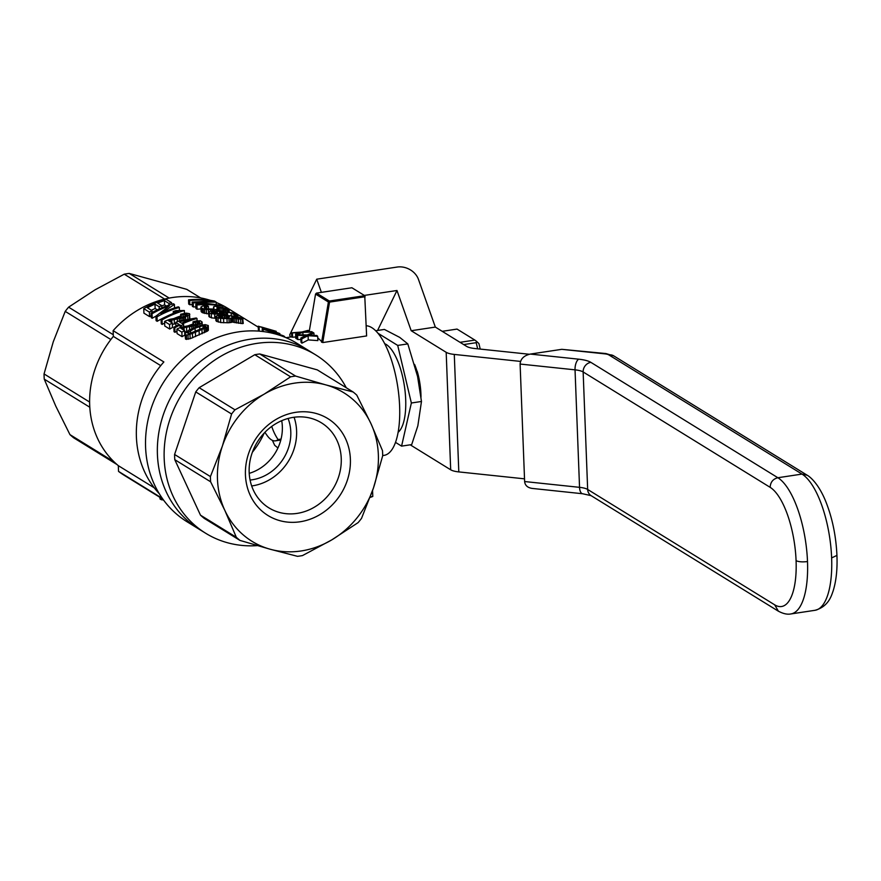 <?xml version="1.0" encoding="UTF-8"?>
<svg xmlns="http://www.w3.org/2000/svg" width="881" height="881" viewBox="0 0 881 881"><rect width="100%" height="100%" fill="white"/><g stroke="black" fill="none" stroke-linecap="round" stroke-linejoin="round"><path stroke-width="1.32" d="M377.982 333.249L397.705 345.418L411.361 403.002L421.47 401.472L417.572 376.462L407.815 343.898L399.721 337.39L384.391 329.439L375.691 330.749M397.705 345.418L407.815 343.898M411.361 403.002L401.582 446.127L411.691 444.597L417.847 425.798L421.47 401.472M401.582 446.127L395.492 442.372M384.733 343.711A45.845 16.662 81.4 0 1 404.401 386.054A45.845 16.662 81.4 0 1 398.102 432.318M420.997 397.265A35.361 12.852 81.4 0 0 417.209 371.297L416.988 371.165A34.932 12.697 -98.6 0 0 414.577 364.393M281.05 439.101L278.077 439.553A58.575 52.155 -58.3 0 1 271.744 426.404M278.077 439.553A34.932 12.697 81.4 0 1 275.401 440.841A34.932 12.697 81.4 0 1 267.472 435.974A61.13 61.13 0 0 1 264.928 432.307M251.702 485.96A49.975 44.491 121.7 0 0 252.418 485.849A49.975 44.491 121.7 0 0 294.089 417.253M288.087 418.464A43.665 38.874 -58.3 0 1 288.351 448.286A43.665 38.874 -58.3 0 1 250.094 480.046M287.316 341.31A104.784 93.309 -58.3 0 1 308.978 350.737A104.784 93.309 121.7 0 0 250.083 339.218A104.784 93.309 121.7 0 0 161.19 421.768A104.784 93.309 121.7 0 0 198.93 529.096A104.784 93.309 -58.3 0 1 168.227 402.584A104.784 93.309 -58.3 0 1 287.316 341.31M300.025 521.783A56.957 50.713 121.7 0 0 342.302 432.824A56.957 50.713 121.7 0 0 251.426 446.535A56.957 50.713 121.7 0 0 300.025 521.783M297.062 513.403A49.975 44.491 121.7 0 0 339.449 474.033A49.975 44.491 121.7 0 0 321.455 422.847A49.975 44.491 121.7 0 0 257.34 442.009A49.975 44.491 121.7 0 0 268.969 507.908A49.975 44.491 121.7 0 0 297.062 513.403M231.582 414.015A93.43 83.199 -58.3 0 1 234.974 409.808L264.157 394.159L290.609 376.826A93.43 83.199 -58.3 0 1 295.598 376.066L325.728 384.865A87.318 77.759 121.7 0 0 264.157 394.159A87.318 77.759 121.7 0 0 222.364 446.138L231.582 414.015L195.747 391.913L174.581 454.475A93.43 83.199 121.7 0 0 174.779 459.673L200.483 515.165A93.43 83.199 121.7 0 0 204.15 518.314L239.984 540.416A93.43 83.199 -58.3 0 1 236.317 537.278L224.831 510.374A87.318 77.759 121.7 0 0 270.115 549.215L239.984 540.416M353.116 391.979A93.43 83.199 -58.3 0 1 356.783 395.129L371 423.717L382.486 450.62A93.43 83.199 -58.3 0 1 382.684 455.818L373.467 487.953L361.518 518.38A93.43 83.199 -58.3 0 1 358.138 522.598L331.685 539.932A87.318 77.759 121.7 0 0 373.467 487.953A87.318 77.759 121.7 0 0 371 423.717A87.318 77.759 121.7 0 0 325.728 384.865L353.116 391.979L317.281 369.877L259.763 353.964A93.43 83.199 121.7 0 0 254.774 354.713L199.139 387.695L234.974 409.808M199.139 387.695A93.43 83.199 121.7 0 0 195.747 391.913M257.362 545.603A104.784 93.309 -58.3 0 1 205.691 533.269A104.784 93.309 -58.3 0 1 175 406.758A104.784 93.309 -58.3 0 1 294.089 345.484A104.784 93.309 -58.3 0 1 315.739 354.911A104.784 93.309 -58.3 0 1 346.266 387.75M331.685 539.932L302.491 555.581A93.43 83.199 -58.3 0 1 297.503 556.329L270.115 549.215A87.318 77.759 121.7 0 0 331.685 539.932M259.763 353.964L295.598 376.066M254.774 354.713L290.609 376.826M210.416 476.577L222.364 446.138A87.318 77.759 121.7 0 0 224.831 510.374L210.614 481.786A93.43 83.199 -58.3 0 1 210.416 476.577L174.581 454.475M200.483 515.165L236.317 537.278M174.779 459.673L210.614 481.786M281.711 420.7A43.665 38.874 -58.3 0 1 279.894 443.066A43.665 38.874 -58.3 0 1 249.235 473.35M315.739 354.911L297.139 343.436A104.784 93.309 121.7 0 0 238.244 331.917A104.784 93.309 121.7 0 0 149.352 414.466A104.784 93.309 121.7 0 0 187.091 521.794L205.691 533.269M284.585 336.476L263.122 329.208L275.368 331.752L258.243 326.201L276.227 331.322L261.327 326.994L279.872 333.569L265.346 329.472L283.693 335.925L284.607 337.093M252.395 452.228A80.248 71.46 121.7 0 0 264.256 433M277.933 447.966L274.674 445.301L272.394 440.368M154.296 487.854L118.318 465.664A93.871 83.585 -58.3 0 1 113.352 336.399L113.131 330.661A98.243 87.472 -58.3 0 1 172.544 297.514A98.243 87.472 -58.3 0 1 210.449 300.377M216.197 302.458A98.243 87.472 -58.3 0 1 227.75 308.317L258.287 327.159M162.897 499.175L124.584 475.531A98.243 87.472 -58.3 0 1 118.539 471.401L118.318 465.664M366.232 325.761A65.491 23.798 81.4 0 1 399.622 406.262A65.491 23.798 81.4 0 1 384.028 455.367L382.684 455.565M317.744 337.819L322.721 342.566L366.617 335.936L364.745 295.686L351.893 287.757L316.499 293.098L329.351 301.027L364.745 295.686M296.886 338.689L296.622 338.789A65.491 23.798 81.4 0 0 295.785 338.326L295.62 334.13L299.782 332.699M295.73 336.96L292.569 337.214A65.491 23.798 81.4 0 0 291.743 337.093L291.578 332.809L302.007 332.005L307.887 330.408A69.852 25.384 81.4 0 1 308.746 330.573L308.791 331.719M310.674 335.143L310.641 334.461L313.922 333.04A69.852 25.384 81.4 0 0 313.041 332.445L307.205 334.945L296.732 334.758L296.897 338.954A65.491 23.798 81.4 0 1 297.745 339.504L300.917 339.581M310.641 334.461L309.352 335.055L316.863 335.507A69.852 25.384 81.4 0 1 317.689 336.333L317.854 340.606L308.262 339.912L301.875 343.183A65.491 23.798 81.4 0 0 301.016 342.28L300.85 338.04L305.85 335.584L297.58 335.309L297.745 339.504M159.274 493.712A98.243 87.472 -58.3 0 1 163.866 361.959L113.131 330.661M162.39 498.448L118.539 471.401M222.937 307.348L222.904 306.258A102.603 91.36 -58.3 0 0 196.926 305.024L197.091 309.231A98.243 87.472 -58.3 0 1 201 308.934M208.522 308.879A98.243 87.472 -58.3 0 1 212.442 309.11M197.091 309.231L195.956 308.526L195.791 304.33A102.603 91.36 -58.3 0 1 217.552 304.826L193.192 302.723L193.357 306.929L192.333 306.291L192.168 302.084L211.759 301.104A102.603 91.36 -58.3 0 0 189.679 300.553L189.833 304.76A98.243 87.472 -58.3 0 1 192.256 304.551M195.89 306.907L193.357 306.929M189.833 304.76L188.699 304.055L188.545 299.848A102.603 91.36 -58.3 0 1 214.512 301.082L216.186 302.117L216.263 304.198M220.713 322.567L215.922 320.728L215.757 316.532L216.66 315.839L223.675 315.134L236.218 316.345L242.704 318.481L243.255 323.415L242.605 323.624L232.144 321.994L229.137 322.754L220.713 322.567L220.558 318.36L218.025 317.931L218.191 322.138M219.501 311.467L217.728 311.4M217.64 309.044L214.535 309.793L206.319 309.572L201.969 308.361L200.923 307.04L202.729 306.037L207.123 305.619L208.423 306.324L204.249 307.194L207.597 308.934L213.29 309.022L213.973 308.57L213.687 306.709L215.14 306.258L225.822 308.273L229.126 310.31L223.939 310.266L222.64 309.55L225.877 309.363L224.148 308.295L217.023 307.348L217.365 313.548M208.797 313.988L202.123 312.568L201.088 311.235L200.923 307.04M215.823 318.294L211.429 317.843L208.885 316.389L208.72 312.193L209.359 311.555L213.841 310.784L215.25 311.445L215.327 313.438M189.811 314.396L184.085 317.601L168.579 320.728L172.313 323.041A102.603 91.36 -58.3 0 0 169.559 324.549L164.582 321.477A102.603 91.36 -58.3 0 1 165.551 320.937L170.033 319.285L184.856 316.433L187.069 315.277L187.19 314.319L181.178 314.98L180.649 314.253L186.089 313.118L189.47 313.68L189.844 318.845M175.848 323.712L172.368 324.362M169.559 324.549L169.736 329.065A98.243 87.472 -58.3 0 1 172.489 327.501L172.313 323.041M169.736 329.065L164.758 326.003L164.582 321.477M185.55 339.163L184.933 333.712L188.864 330.133L200.604 325.353L205.163 324.637L208.268 325.541L207.85 330.815L190.153 338.722L185.55 339.163L184.933 333.712M152.083 312.546L152.006 310.663A102.603 91.36 -58.3 0 0 149.385 312.105L149.561 316.62A98.243 87.472 -58.3 0 1 151.147 315.706M149.561 316.62L143.922 313.151L143.757 308.625A102.603 91.36 -58.3 0 1 166.08 299.254L171.52 302.612L171.586 304.275M166.388 306.015L164.582 304.903A98.243 87.472 -58.3 0 0 161.785 305.85M157.314 309.848L155.144 308.504A98.243 87.472 -58.3 0 0 151.367 310.277M188.127 325.827A98.243 87.472 -58.3 0 1 193.038 323.988M174.812 327.787L173.865 327.203A102.603 91.36 -58.3 0 1 179.118 324.428L175.804 322.38A102.603 91.36 -58.3 0 1 178.292 321.191L196.243 317.986L196.992 318.459A102.603 91.36 -58.3 0 0 182.554 323.823L183.589 324.461A102.603 91.36 -58.3 0 0 181.101 325.651L180.065 325.012A102.603 91.36 -58.3 0 0 174.812 327.787L174.989 332.313A98.243 87.472 -58.3 0 1 176.982 331.168M174.989 332.313L174.042 331.73L173.865 327.203M152.039 313.735L151.047 313.129A102.603 91.36 -58.3 0 1 173.37 303.747L174.405 304.397L160.849 313.614A102.603 91.36 -58.3 0 1 178.336 306.819L179.328 307.436A102.603 91.36 -58.3 0 0 157.005 316.808L157.181 321.323L156.091 320.651L155.926 316.136L169.35 305.927A102.603 91.36 -58.3 0 0 152.039 313.735L152.215 318.261A98.243 87.472 -58.3 0 1 155.926 316.18M152.215 318.261L151.224 317.645L151.047 313.129M157.181 321.323A98.243 87.472 -58.3 0 1 165.826 316.797M184.459 313.328L184.349 310.53A102.603 91.36 -58.3 0 0 162.027 319.902L162.203 324.428A98.243 87.472 -58.3 0 1 164.648 323.03M173.876 318.537A98.243 87.472 -58.3 0 1 180.715 315.949M162.203 324.428L161.256 323.845L161.08 319.318A102.603 91.36 -58.3 0 1 178.391 311.511L177.015 311.995M186.882 331.553L184.68 331.95M184.625 330.639A102.603 91.36 -58.3 0 0 181.871 332.148L182.037 336.663A98.243 87.472 -58.3 0 1 184.801 335.099L184.625 330.639L180.891 328.327L181.772 328.084L181.794 328.888M182.037 336.663L177.07 333.602L176.894 329.076A102.603 91.36 -58.3 0 1 177.863 328.536L182.345 326.884L195.351 324.549L199.381 322.875L199.502 321.906L199.524 322.644M160.738 365.637L113.352 336.399M218.025 317.931L215.757 316.532M216.462 317.314L216.627 321.51M243.079 318.988L242.44 319.219L242.605 323.624M242.44 319.219L240.656 319.153L240.821 323.525M240.656 319.153L238.443 318.966L238.608 323.305M238.443 318.966L236.56 318.713L236.725 323.03M236.56 318.713L234.886 318.448L235.051 322.754M234.886 318.448L233.322 318.096L233.487 322.391M233.322 318.096L231.978 317.711L232.144 321.994M231.978 317.711L231.714 322.358M231.549 318.096L230.58 318.338L230.745 322.6M230.58 318.338L228.972 318.504L229.137 322.754M228.972 318.504L226.99 318.581L227.155 322.82M226.99 318.581L223.554 318.559L223.719 322.776M223.554 318.559L220.558 318.36M237.837 317.193L231.637 316.708L238.872 318.437L240.161 318.03L237.837 317.193L237.881 318.349M222.441 315.783A102.603 91.36 -58.3 0 0 221.164 315.816L218.708 316.775L221.726 317.755L227.683 317.799L229.434 316.885L222.441 315.783L222.519 317.799M236.218 316.808L236.273 318.14M234.709 316.587L234.753 317.887M233.146 316.444L233.19 317.512M232.177 316.521L232.199 317.127M239.247 317.612L239.28 318.437M224.49 315.839L224.567 317.887M226.582 316.059L226.648 317.865M221.164 315.816L221.23 317.667M220.03 315.96L220.096 317.479M219.182 316.191L219.215 317.16M228.256 316.433L228.3 317.711M218.158 307.029L218.323 311.345M219.391 307.139L219.545 310.927M229.126 310.31L229.192 312.127M228.476 310.464L228.531 312.017M227.507 310.519L227.551 311.863M225.888 310.431L225.932 311.621M223.939 310.266L223.983 311.367M222.64 309.55L222.706 311.213M225.393 308.923L225.415 309.616M224.148 308.295L224.192 309.638M222.585 307.777L222.651 309.55M220.955 307.392L221.098 311.059M217.453 307.095L217.508 308.57M216.99 309.385L217.155 313.548L223.917 313.383L224.181 312.634L224.203 313.218M216.032 309.649L216.175 313.482M214.535 309.793L214.579 311.125M212.706 309.87L212.75 310.872M210.669 309.859L210.713 311.125M208.412 309.76L208.577 313.977M206.319 309.572L206.484 313.779M204.546 309.275L204.711 313.471M203.148 308.868L203.313 313.063M201.969 308.361L202.123 312.568M201.154 307.634L201.309 311.83M208.423 306.324L208.522 309.044M206.595 306.412L206.683 308.757M205.361 306.588L205.438 308.361M204.568 306.841L204.601 307.777M213.532 307.062L213.598 308.89M224.181 312.634L219.49 310.927L233.608 313.008L237.837 315.607A102.603 91.36 -58.3 0 0 234.588 315.035L231.13 312.898L223.906 311.841L227.518 313.559L224.468 314.187L224.501 315.222M226.615 313.955L226.67 315.508M215.25 311.445L211.451 312.303L217.155 313.548M223.311 312.281L223.356 313.427M222.453 312.017L222.508 313.504M221.263 311.742L221.34 313.548M220.085 311.577L220.162 313.592M219.49 310.927L219.589 313.581M237.837 315.607L237.881 316.742M234.588 315.035L234.632 316.081M231.13 312.898L231.24 315.739M227.518 313.559L227.606 315.673M224.468 314.187L221.461 314.264L221.494 315.112M221.461 314.264L217.86 314.198L217.915 315.475M217.86 314.198L214.645 314.043L214.81 318.25M214.645 314.043L211.264 313.647L211.429 317.843M211.264 313.647L209.326 312.909L209.48 317.105M209.326 312.909L208.72 312.193M213.158 311.61L213.224 313.14M211.936 311.929L211.958 312.711M199.502 321.906L193.49 322.578L192.961 321.84L195.791 321.058L200.361 320.783L202.112 321.994L202.234 325.012M192.961 321.84L193.082 325.067M198.467 321.664L198.533 323.393M197.201 321.664L197.289 323.977M195.395 321.994L195.483 324.516M193.49 322.578L193.578 324.968M202.112 321.994L201.705 325.122M201.617 322.831L200.009 323.79L200.075 325.496M200.009 323.79L197.829 324.715L197.884 326.157M197.829 324.715L196.397 325.199L196.452 326.675M196.397 325.199L195.009 325.585L195.064 327.203M195.009 325.585L193.335 325.959L193.413 327.908M193.335 325.959L191.75 326.278L191.849 328.646M191.75 326.278L189.569 326.675L189.69 329.703M189.569 326.675L186.552 327.192L186.717 331.586M186.552 327.192L182.697 327.875L182.752 329.483M182.697 327.875L181.772 328.084M181.871 332.148L176.894 329.076M180.649 314.253L180.77 317.468M181.178 314.98L181.266 317.38M189.316 315.244L189.448 318.9M187.697 316.191L187.807 319.175M185.528 317.116L185.616 319.583M184.085 317.601L184.173 319.858M182.697 317.986L182.774 320.155M181.023 318.36L181.101 320.519M179.438 318.68L179.526 320.893M177.257 319.076L177.356 321.631M174.24 319.594L174.405 323.988M170.385 320.277L170.451 321.884M169.46 320.486L169.482 321.29M187.19 314.319L187.213 315.057M186.155 314.065L186.221 315.794M184.9 314.065L184.988 316.378M183.083 314.407L183.182 316.918M208.268 325.541L208.39 330.254M208.235 326.014L207.85 330.815M207.685 326.576L206.903 327.126L207.068 331.377M206.903 327.126L205.603 327.765L205.769 332.038M205.603 327.765L204.172 328.492L204.337 332.776M204.172 328.492L201.958 329.45L202.123 333.756M201.958 329.45L199.084 330.65L199.26 334.989M199.084 330.65L195.395 332.192L195.56 336.575M195.395 332.192L192.432 333.414L192.609 337.852M192.432 333.414L189.988 334.251L190.153 338.722M189.988 334.251L187.994 334.791L188.171 339.284M187.994 334.791L186.409 334.945L186.585 339.471M186.409 334.945L185.384 334.637M203.037 325.662L195.064 328.173L187.389 332.809L188.567 333.547L190.329 333.205L202.575 328.184L205.758 326.289L203.037 325.662L203.126 327.919M199.734 326.433L199.855 329.318M195.064 328.173L195.186 331.278M190.45 330.353L190.56 333.128M188.16 331.862L188.215 333.492M204.711 325.518L204.777 327.137M159.23 308.956L159.142 306.731A102.603 91.36 -58.3 0 1 161.785 305.641L161.862 307.799M149.385 312.105L143.757 308.625M168.943 305.123L168.877 303.405A102.603 91.36 -58.3 0 1 171.52 302.612M168.877 303.405L164.428 300.652L164.582 304.903M161.785 305.641L157.611 303.075A102.603 91.36 -58.3 0 1 164.428 300.652M159.142 306.731L154.979 304.165L155.144 308.504M152.006 310.663L147.369 307.799A102.603 91.36 -58.3 0 1 154.979 304.165M216.186 302.117L196.452 302.161L221.384 305.322L222.904 306.258M196.926 305.024L195.791 304.33M193.192 302.723L192.168 302.084M189.679 300.553L188.545 299.848M196.992 318.459L197.091 320.882M183.589 324.461L183.677 326.598M181.101 325.651L181.167 327.247M180.065 325.012L180.153 327.578M175.804 322.38L175.936 326.058M191.452 319.307L179.184 321.752L181.607 323.239A102.603 91.36 -58.3 0 1 191.452 319.307M174.405 304.397L174.548 307.976M179.328 307.436L179.449 310.564M157.005 316.808L155.926 316.136M176.993 311.588L173.216 311.577A102.603 91.36 -58.3 0 1 175.848 310.619L184.349 310.53M162.027 319.902L161.08 319.318M175.55 311.643L175.583 312.524M174.196 311.632L174.251 313.03M173.216 311.577L173.282 313.416M263.122 329.208L263.21 331.553M262.23 328.657L262.329 331.454M259.102 326.73L259.267 331.146M258.243 326.201L258.43 331.091M308.746 330.573L304.143 331.906L311.632 331.641A69.852 25.384 81.4 0 1 312.436 332.082L312.458 332.688M313.922 333.04L314.01 335.32M296.732 334.758A69.852 25.384 81.4 0 1 297.58 335.309M300.85 338.04A69.852 25.384 81.4 0 1 301.709 338.91L301.875 343.183M317.689 336.333L308.097 335.694L301.709 338.91M312.436 332.082L302.877 332.324L302.976 334.824M308.097 335.694L308.262 339.912M295.62 334.13A69.852 25.384 81.4 0 1 296.468 334.593L296.622 338.789M299.782 332.478L292.404 332.952L292.569 337.214M291.578 332.809A69.852 25.384 81.4 0 1 292.404 332.952M302.877 332.324L296.468 334.593M117.019 464.551L73.619 437.78A93.43 83.199 121.7 0 1 69.951 434.63L55.734 406.042L44.248 379.138L89.807 407.242M114.101 461.864L69.951 434.63M169.207 298.086L129.232 273.429A93.43 83.199 121.7 0 0 124.243 274.178L95.06 289.827L68.608 307.161A93.43 83.199 121.7 0 0 65.216 311.378L53.267 341.806L44.05 373.929A93.43 83.199 121.7 0 0 44.248 379.138M164.604 299.077L124.243 274.178M372.564 490.596L372.784 496.466L370.328 496.84M372.784 496.466L370.097 497.457M89.631 402.055L44.05 373.929M110.863 339.537L65.216 311.378M113.286 334.736L68.608 307.161M200.648 297.91L186.75 289.342L129.232 273.429M322.721 342.566L329.56 302.106L365.119 296.732M309.187 331.708L315.552 294.067L316.499 293.098M321.598 342.246L328.404 301.996L315.552 294.067M329.56 302.106L329.351 301.027M328.404 301.996L329.042 301.61M165.154 502.17L164.428 501.223M159.714 497.203L160.177 499.186L163.613 500.155M161.52 499.846L161.465 498.283M160.177 499.186L160.111 497.457M364.316 295.421L396.979 290.499L411.196 330.727L446.182 352.312A17.466 4.779 177.8 0 0 454.288 354.426L520.517 361.408M454.288 354.426L458.803 471.908L524.514 478.835M410.216 444.817L450.687 469.793A17.466 4.779 177.8 0 0 458.803 471.908M529.316 354.261L474.727 348.502A17.466 4.779 177.8 0 1 466.622 346.387L435.335 327.082L418.486 279.453A17.466 14.382 -154.1 0 0 397.166 267.053L316.72 279.189L321.378 292.36M411.196 330.727L435.335 327.082M316.72 279.189L289.673 334.923L290.422 337.027M396.979 290.499L377.586 330.463M532.212 488.426C527.576 487.711 525.043 485.409 524.624 481.544L520.109 364.051L575.04 369.844L579.544 487.336A17.466 4.779 177.8 0 1 587.66 489.451L774.663 604.818A61.13 22.212 81.4 0 0 796.083 560.69A61.13 22.212 81.4 0 0 770.148 487.336L583.145 371.958L587.66 489.451A8.733 7.775 121.7 0 0 591.118 495.662L582.616 493.745L532.212 488.426M606.018 353.589L613.815 355.924A8.733 7.775 121.7 0 0 613.76 355.88A8.733 7.775 121.7 0 0 608.848 354.911A8.733 2.39 -2.2 0 0 604.795 353.854L561.792 349.328L530.285 354.074C523.942 355.55 520.55 358.875 520.109 364.051M561.792 349.328L606.029 353.567A8.733 3.92 96 0 0 604.795 353.854M460.036 342.324L474.87 340.088L457.041 329.087L442.207 331.322M477.656 348.81L476.203 342.687L463.681 344.57M476.203 342.687L476.412 341.255L478.923 343.59L480.222 349.085M476.412 341.255L474.87 340.088M184.041 327.622L184.14 330.342M171.729 320.023L171.839 322.743M304.474 335.518L304.507 336.212M446.182 352.312L450.687 469.793M524.624 481.544L579.544 487.336A8.733 3.92 96 0 0 582.616 493.745M770.148 487.336C770.435 482.171 773.011 478.967 777.868 477.733A69.852 25.384 81.4 0 1 807.503 561.56A69.852 25.384 81.4 0 1 790.874 613.947L815.002 610.302A69.852 25.384 -98.6 0 0 831.631 557.915A69.852 25.384 -98.6 0 0 801.996 474.088L608.848 354.911M590.865 362.355A8.733 7.775 121.7 0 0 583.145 371.958A17.466 4.779 177.8 0 0 575.04 369.844A8.733 3.92 -84 0 1 578.707 359.184A26.199 7.18 177.8 0 1 590.865 362.355L777.868 477.733L801.996 474.088L807.194 475.244M836.939 555.404L831.631 557.915M778.408 611.205L774.663 604.818M807.503 561.56C802.448 562.155 798.638 561.869 796.083 560.69M530.285 354.074L578.707 359.184M280.808 440.026L275.401 440.841M286.028 337.687L291.732 336.828M815.002 610.302C828.393 606.624 831.345 595.886 832.93 591.558C836.146 581.647 837.49 569.633 836.939 555.504C836.014 535.362 832.116 516.916 825.233 500.166C817.634 482.171 808.923 476.026 806.985 475.112M778.121 611.04L591.118 495.662M790.874 613.947C787.207 614.663 782.934 613.683 778.044 610.985M806.908 475.046L613.76 355.88"/></g></svg>
